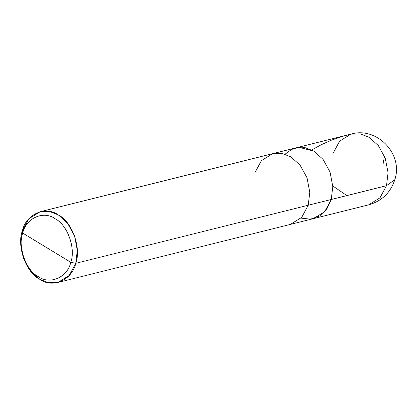 <?xml version="1.0" encoding="UTF-8"?>
<svg xmlns="http://www.w3.org/2000/svg" width="416" height="416" viewBox="0 0 416 416"><rect width="100%" height="100%" fill="white"/><g stroke="black" fill="none" stroke-linecap="round" stroke-linejoin="round"><path stroke-width="0.62" d="M57.886 282.485L69.212 275.475L75.733 263.323L70.767 262.278C75.998 248.612 67.413 224.682 55.151 218.754C43.649 210.241 25.818 218.13 22.729 233.095L70.767 262.278C67.678 277.243 49.847 285.132 38.345 276.619C26.083 270.691 17.498 246.761 22.729 233.095L22.365 230.901C25.792 214.271 45.604 205.509 58.391 214.968C72.01 221.546 81.552 248.144 75.733 263.323L308.225 205.244L75.733 263.323L77.298 250.349L74.521 235.841L67.558 223.189L58.391 214.968L49.676 211.526L40.212 211.739L28.886 218.748L22.365 230.901L20.8 243.87L23.577 258.378L30.545 271.034L39.712 279.256L48.422 282.698L57.886 282.485L290.378 224.406L301.704 217.396L308.225 205.244L309.79 192.275L307.013 177.767L300.045 165.116L290.878 156.889L282.168 153.452L272.704 153.665L282.168 153.452L290.878 156.889L300.045 165.116L307.013 177.767L309.79 192.275L308.225 205.244L331.245 199.498L308.225 205.244L301.704 217.396L290.378 224.406L313.394 218.655L324.719 211.65L331.245 199.498L332.81 186.524L330.034 172.016L323.066 159.364L313.898 151.138L299.13 147.352L291.564 149.432L285.064 154.201L291.564 149.432L299.13 147.352L313.898 151.138L323.066 159.364L330.034 172.016L332.81 186.524L331.245 199.498L324.719 211.65L313.394 218.655L368.638 204.854L379.964 197.85L386.49 185.697L379.964 197.85L368.638 204.854C381.831 201.105 390.551 192.702 394.815 179.655C403.562 154.034 376.849 126.339 350.969 134.113L360.428 133.9L369.143 137.337L378.31 145.564L385.278 158.215L388.055 172.723L386.49 185.697L394.815 179.655L386.49 185.697L331.245 199.498L326.95 208.79L319.764 215.899L310.575 219.159L301.033 218.119L310.575 219.159L319.764 215.899L326.95 208.79L331.245 199.498L332.81 186.524L330.034 172.016L323.066 159.364L313.898 151.138L305.183 147.701L295.724 147.914L305.183 147.701L313.898 151.138L323.066 159.364L330.034 172.016L332.81 186.524L331.245 199.498L386.49 185.697L388.055 172.723L385.278 158.215L378.31 145.564L369.143 137.337L360.428 133.9L350.969 134.113L339.643 141.123L333.117 153.275M350.969 134.113L272.704 153.665L261.378 160.675L254.852 172.827M22.729 233.095C25.818 218.13 43.649 210.241 55.151 218.754C67.413 224.682 75.998 248.612 70.767 262.278L22.729 233.095C17.498 246.761 26.083 270.691 38.345 276.619C49.847 285.132 67.678 277.243 70.767 262.278L75.733 263.323C72.306 279.952 52.494 288.714 39.712 279.256C26.088 272.672 16.552 246.08 22.365 230.901L22.729 233.095M346.882 195.588L333.122 186.186M383.089 163.894L384.488 156.166M353.064 133.702L342.352 136.396L331.188 140.275L321.178 144.768L311.761 149.958M272.704 153.665L40.212 211.739"/></g></svg>
